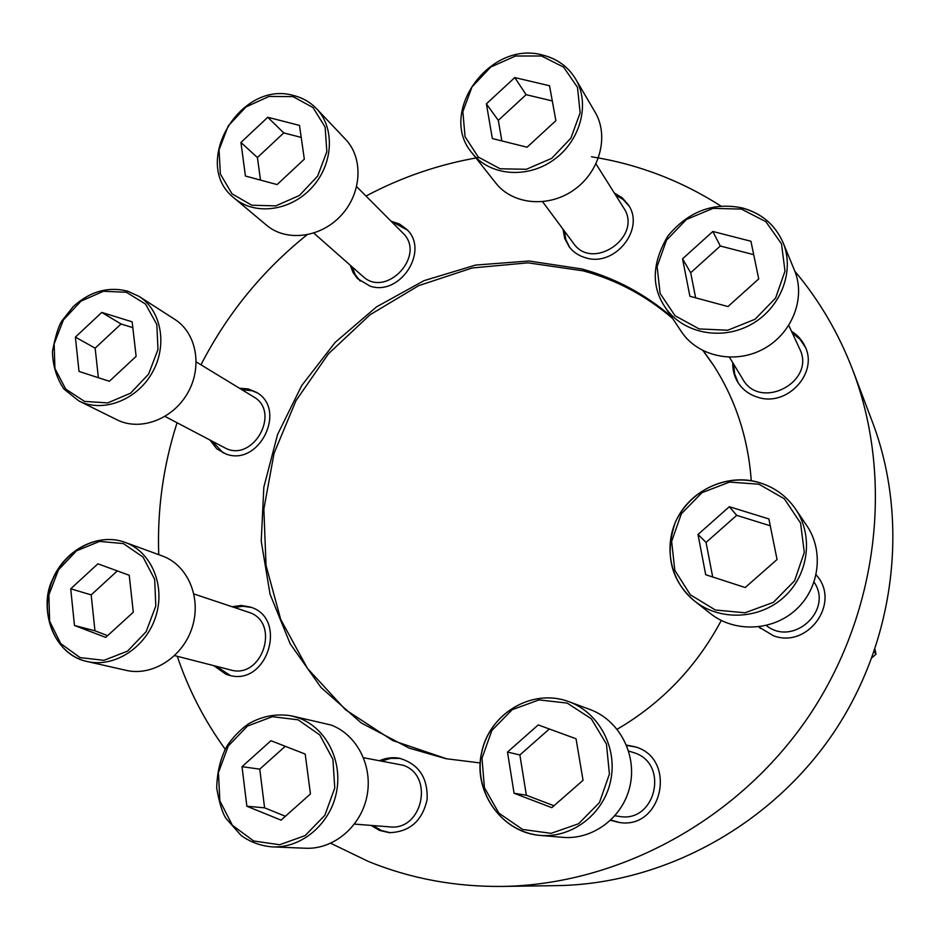 <?xml version="1.0" encoding="UTF-8"?>
<svg xmlns="http://www.w3.org/2000/svg" width="940" height="940" viewBox="0 0 940 940"><rect width="100%" height="100%" fill="white"/><g stroke="black" fill="none" stroke-linecap="round" stroke-linejoin="round"><path stroke-width="1.41" d="M371.041 825.414L379.584 830.431L389.372 832.675C409.723 831.959 422.307 820.914 427.124 799.517C427.959 777.686 418.688 763.926 399.336 758.239C392.662 757.053 386.152 757.84 379.831 760.613M390.347 832.723L381.546 830.572L373.027 825.567M381.781 760.954L390.899 758.345L400.276 758.427M213.827 665.649L225.894 674.227L229.184 675.261C267.442 686.67 288.427 617.968 250.251 607.029L241.275 605.466L232.098 606.723M230.347 675.519L216.177 666.249M234.377 607.487L242.943 606.241L251.368 607.44M209.843 439.955L216.799 448.85L225.929 453.985C259.228 467.004 287.534 409.253 256.291 392.262L248.254 388.937L239.442 388.22M241.65 389.571L252.355 390.805L257.36 392.955M223.109 452.88L212.135 441.166M350.303 265.268L353.029 272.447L357.459 278.557L370.031 286.113C400.228 296.594 429.909 250.357 406.585 229.207L399.512 224.014L391.064 221.217M392.873 223.027L395.693 223.65L407.443 230.136M360.243 281.107L355.238 274.68L352.218 266.96M562.978 229.149L564.717 238.466L569.111 246.703C573.33 252.202 578.899 255.915 585.82 257.842C614.701 267.207 645.334 229.254 628.437 204.979L622.327 197.893L614.278 192.97M615.512 194.933L623.102 199.48L629.013 205.954M569.805 247.596L565.904 239.759L564.353 231.005M732.789 362.711C732.519 369.772 734.187 376.282 737.818 382.251C742.541 389.665 749.262 394.683 757.969 397.303C787.05 407.137 818.658 373.062 805.028 346.437C802.079 340.057 797.578 335.004 791.515 331.291M792.267 332.924L799.893 339.152L805.38 347.248M738.288 382.98L734.657 373.979L733.717 364.25M758.709 626.863L773.303 635.687C807.284 648.905 840.536 603.974 817.283 576.22L816.132 574.763M816.108 574.857L817.636 576.69M760.519 628.496L758.803 626.851M610.612 820.303L618.908 822.406C662.7 830.22 677.552 758.122 634.829 746.736L626.486 745.091M619.554 822.488L610.871 820.056M626.627 745.432L635.452 746.948M671.442 316.698C644.934 293.926 615.054 278.017 581.813 268.958L528.973 261.003L475.534 265.08L423.964 280.684L376.505 306.887L335.18 342.383L301.728 385.541L277.582 434.48L263.846 487.096L261.226 541.123L270.038 594.162L290.154 643.747L320.94 687.434L361.195 722.919L409.229 748.134L445.971 758.698L480.199 762.951M446.935 758.897L392.685 740.509L345.438 709.688L307.556 668.516L280.743 619.507L266.032 565.422L263.858 509.069L274.069 453.268L295.983 400.663L328.483 353.757L370.019 314.782L418.688 285.654L472.197 267.971L527.986 262.836L583.258 270.861C616.405 279.897 646.203 295.771 672.629 318.484M703.12 350.749L714.012 366.024M617.157 729.252C661.819 703.108 696.528 666.848 721.286 620.459M751.272 480.775C748.158 438.099 735.562 399.571 713.472 365.202L703.449 350.914M330.727 843.274L368.398 861.475C410.369 878.559 454.937 886.878 502.101 886.432L557.032 885.621C662.371 884.105 769.625 826.624 832.781 733.987C895.691 641.174 909.685 520.302 872.355 421.79L852.897 370.419C838.774 333.512 819.433 300.459 794.864 271.261M502.101 886.432C618.273 884.787 737.641 820.655 808.141 717.232C878.383 613.632 894.105 479.048 852.897 370.419M721.039 206.13C680.936 180.539 637.755 164.077 591.519 156.768M478.742 157.485C439.168 164.265 401.591 177.12 366.012 196.037M306.91 234.883C262.401 270.638 227.092 313.948 200.972 364.826M177.061 422.753C163.255 465.758 157.145 509.727 158.731 554.659M177.272 656.296C188.505 689.619 204.462 720.592 225.165 749.192M507.494 752.059L514.062 793.254L551.803 807.66L583.047 780.294L576.032 738.758L538.232 724.928L507.494 752.059L519.879 754.961L526.353 795.228L514.062 793.254M590.014 709.512C618.767 719.981 636.932 753.586 630.164 785.194C623.678 816.872 593.34 840.149 562.614 837.329L540.042 835.402C501.208 832.417 472.914 791.022 481.785 752.223C489.858 713.26 532.134 688.15 568.301 701.463L568.935 701.698C598.886 712.591 617.78 747.723 610.648 780.811C603.809 813.97 572.084 838.351 540.042 835.402C498.893 831.395 473.349 788.966 481.421 753.563C488.53 714.565 530.959 687.892 568.301 701.463L590.014 709.512M628.625 751.025L634.195 752.775C669.586 763.703 655.65 823.452 619.143 816.39L614.971 815.779M698.009 534.461L705.693 574.716L745.197 587.535L777.051 559.512L768.885 518.951L729.346 506.707L698.009 534.461L706.058 542.427L712.684 576.984M806.767 525.613C824.227 551.11 819.48 588.569 795.745 609.872C772.198 631.375 734.328 632.702 710.299 613.468L694.648 601.095C669.609 581.366 662.712 544.319 678.304 516.33C693.697 488.248 729.193 473.443 759.849 482.808C774.76 487.484 786.663 496.226 795.557 509.034C813.77 535.624 808.764 574.822 783.925 597.159C759.273 619.695 719.699 621.152 694.648 601.095C670.808 580.603 664.392 554.259 675.414 522.053C691.969 486.849 730.65 473.314 759.802 482.772C774.736 487.449 786.651 496.203 795.557 509.034L806.767 525.613M814.075 582.13C833.639 610.424 792.972 647.143 766.264 625.488M682.546 258.841L689.901 296.264L727.971 306.558L758.721 278.921L750.931 241.251L712.826 231.463L682.546 258.841L690.689 272.741L695.624 297.804M742.306 208.034C761.576 213.274 775.159 224.789 783.055 242.591L794.476 270.297C806.168 298.039 791.997 333.935 763.163 349.128C734.493 364.626 697.574 356.354 681.324 331.538L664.944 306.934C681.829 332.725 720.31 341.197 750.261 324.923C780.365 308.954 795.216 271.449 783.055 242.591C775.124 224.731 761.506 213.168 742.189 207.916C713.225 202.006 688.456 211.359 667.882 235.987C652.113 262.718 651.138 286.359 664.944 306.934M788.801 325.452L799.541 348.587C816.625 381.57 760.131 411.356 742.612 378.926L729.464 357.247M486.391 103.846L492.349 138.556L527.07 147.216L555.881 120.684L549.536 85.763L514.768 77.573L486.391 103.846L498.306 120.367L501.866 140.929M542.545 55.143C557.032 58.668 568.054 66.611 575.597 78.972L595.032 112.048C609.39 136.018 599.837 171.809 574.023 189.857C548.408 208.175 512.617 204.732 495.697 182.947L472.197 153.197C489.693 175.745 526.882 179.152 553.566 159.964C580.45 141.059 590.473 103.788 575.597 78.972C567.983 66.517 556.903 58.527 542.345 54.99C489.388 40.22 437.182 113.082 472.197 153.197M596.007 163.901L623.62 207.811C643.395 236.351 592.588 271.848 573.377 243.155L542.627 201.748M240.934 142.457L245.422 176.015L277.1 184.581L304.325 159.166L299.496 125.408L267.771 117.265L240.934 142.457L257.431 157.556L260.498 180.092M294.197 95.751C302.974 97.995 310.423 102.319 316.569 108.723L345.521 139.308C363.698 158.155 361.829 193.252 341.114 215.448C320.646 237.855 286.312 242.097 266.514 225.189L234.424 198.27C254.834 215.718 290.425 211.148 311.728 187.777C333.277 164.629 335.333 128.169 316.569 108.723C310.353 102.248 302.821 97.877 293.985 95.621C239.935 79.23 190.068 164.559 234.424 198.27M356.671 186.661L402.684 232.885C426.901 255.057 386.117 298.979 362.629 276.149L313.843 233.108M75.376 337.119L79.019 371.429L109.369 381.276L136.124 356.366L132.164 321.832L101.767 312.421L75.376 337.119L95.152 348.153L98.371 377.715M127.852 291.247L139.096 296.429L174.781 319.353C196.636 333.101 202.758 367.023 187.624 393.12C172.772 419.381 140.189 431.519 117.089 419.839L78.96 401.004C102.789 413.06 136.559 400.322 152.045 372.992C167.825 345.814 161.633 310.611 139.096 296.429L127.723 291.188C108.159 286.3 90.017 291.412 73.308 306.522L62.099 320.634C58.774 325.193 55.554 335.451 52.452 351.407C52.734 365.589 56.588 378.162 64.002 389.125L78.96 401.004M196.26 361.947L253.365 396.692C281.894 412.225 252.355 463.984 224.284 447.534L165.029 416.432M70.723 588.804L74.46 625.476L105.715 637.402L133.304 612.198L129.227 575.268L97.913 563.812L70.723 588.804L91.192 594.891L94.952 630.811L74.46 625.476M162.021 555.857L162.268 555.951C187.671 564.975 201.689 597.476 192.289 627.086C183.206 656.802 152.703 676.612 126.171 670.349L87.138 661.513C56.976 654.922 39.797 618.297 50.596 585.491C60.877 552.532 96.174 531.746 124.797 542.263L125.044 542.356C151.317 551.686 165.699 585.479 155.817 616.334C146.276 647.296 114.574 667.988 87.138 661.513C52.205 654.452 38.657 607.205 52.334 579.945C64.496 549.959 97.701 532.393 124.797 542.263L162.268 555.951M193.934 593.974L248.877 612.34C280.813 622.209 262.519 679.714 230.417 669.903L174.652 655.627M242.015 766.676L246.868 806.238L281.06 820.138L310.447 793.936L305.206 754.08L270.955 740.72L242.015 766.676L259.757 769.143L264.598 807.836L246.868 806.238M291.412 715.857L331.139 725.045C357.059 734.775 373.133 766.218 366.917 796.356C360.948 826.53 333.63 849.56 305.664 848.244L272.518 846.893C261.026 846.024 250.569 842.228 241.133 835.507L225.929 818.341C222.369 812.9 219.302 802.877 216.729 788.284C216.987 772.645 220.324 758.686 226.74 746.407C232.674 737.5 239.853 730.027 248.301 723.988C261.99 716.068 276.36 713.366 291.412 715.857L299.461 718.242C326.345 728.359 342.959 761.177 336.391 792.655C330.069 824.18 301.576 848.256 272.518 846.893M363.557 757.722L403.06 765.231C434.55 775.441 422.542 831.136 389.548 826.859L354.462 824.098M872.097 657.589L876.021 654.181L874.188 651.749M876.021 654.181L874.999 649.387M549.336 728.993L519.879 754.961M526.353 795.228L553.989 805.756M285.255 746.301L259.757 769.143M264.598 807.836L285.396 816.273M117.324 570.909L91.192 594.891M94.952 630.811L107.63 635.652M132.834 327.649L121.037 323.983L101.767 312.421M121.037 323.983L95.152 348.153M301.223 137.428L283.751 132.904L267.771 117.265M283.751 132.904L257.431 157.556M552.285 100.921L526.106 94.681L514.768 77.573M526.106 94.681L498.306 120.367M753.704 254.67L720.298 246.01L712.826 231.463M720.298 246.01L690.689 272.741M770.26 525.777L736.678 515.343L729.346 506.707M736.678 515.343L706.058 542.427M567.196 703.085L591.319 718.795L606.453 744.104L609.414 774.055L599.462 802.548L578.594 823.745L551.098 833.334L522.616 829.468L498.87 813.124L484.429 787.697L481.985 758.251L491.867 730.498L512.147 709.712L538.972 699.9L567.196 703.085M758.944 484.206L784.324 498.776L800.586 523.122L804.288 552.438L794.57 580.803L773.35 602.375L745.009 612.786L715.352 610.001L690.336 594.785L674.814 570.31L671.642 541.464L681.324 513.839L701.933 492.689L729.569 482.091L758.944 484.206M741.413 209.091L765.853 221.664L781.481 243.789L784.994 271.108L775.57 298.109L755.079 319.248L727.736 330.234L699.149 328.918L675.049 315.734L660.115 293.468L657.107 266.549L666.484 240.217L686.411 219.49L713.084 208.363L741.413 209.091M541.499 56L563.648 67.139L577.501 87.385L580.133 112.765L570.909 138.156L551.663 158.367L526.353 169.282L500.151 168.777L478.307 157.086L465.053 136.7L462.856 111.672L472.033 86.868L490.774 67.046L515.508 56.012L541.499 56M292.963 96.609L312.997 107.524L325.146 127.159L326.838 151.669L317.638 176.121L299.378 195.496L275.808 205.872L251.744 205.226L231.992 193.816L220.371 174.041L219.055 149.86L228.197 125.96L245.998 106.925L269.063 96.444L292.963 96.609M126.454 292.281L145.547 304.102L156.851 324.523L157.967 349.539L148.602 374.096L130.613 393.179L107.689 402.907L84.506 401.392L65.706 389.078L54.92 368.539L54.144 343.876L63.438 319.87L80.993 301.129L103.435 291.271L126.454 292.281M123.363 543.579L143.021 557.056L154.665 579.31L155.817 605.971L146.147 631.657L127.605 651.091L103.976 660.327L80.088 657.601L60.736 643.595L49.632 621.234L48.856 594.973L58.445 569.899L76.528 550.817L99.64 541.405L123.363 543.579M298.121 719.817L319.776 734.951L332.913 759.285L334.769 788.014L324.84 815.321L305.124 835.601L279.674 844.743L253.694 840.995L232.38 825.273L219.854 800.845L218.444 772.574L228.291 745.949L247.479 726.044L272.341 716.691L298.121 719.817"/></g></svg>
